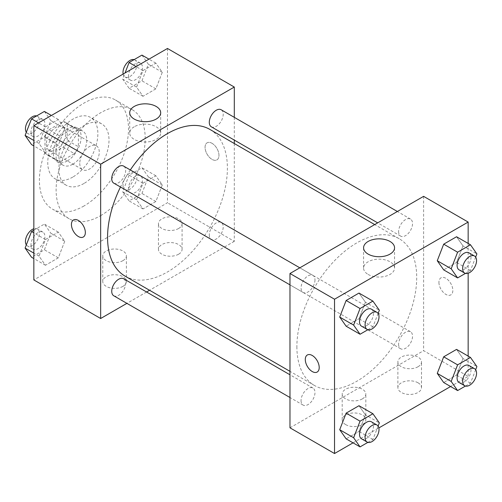 <?xml version="1.0" encoding="UTF-8"?>
<svg xmlns="http://www.w3.org/2000/svg" width="502" height="502" viewBox="0 0 502 502"><rect width="100%" height="100%" fill="white"/><g stroke="black" fill="none" stroke-linecap="round" stroke-linejoin="round"><path stroke-width="0.38" stroke-dasharray="2.51 1.88" d="M79.774 163.395A13.78 7.957 120 0 0 82.629 169.707A13.78 7.957 120 0 0 96.409 161.751A13.78 7.957 120 0 0 96.409 145.837A13.78 7.957 120 0 0 85.792 149.527A13.78 7.957 120 0 0 79.774 163.395M46.366 144.105A13.78 7.957 120 0 0 49.221 150.418A13.78 7.957 120 0 0 63.001 142.461A13.78 7.957 120 0 0 63.001 126.548A13.78 7.957 120 0 0 52.384 130.238A13.78 7.957 120 0 0 46.366 144.105M48.97 129.748L63.252 121.497A18.712 10.799 120 0 1 65.467 122.281A18.712 10.799 120 0 1 67.249 123.806L67.249 140.303A18.712 10.799 120 0 1 63.252 147.218L48.97 155.463A18.712 10.799 120 0 1 46.755 154.685A18.712 10.799 120 0 1 44.973 153.16L44.973 136.663A18.712 10.799 120 0 1 48.97 129.748L60.108 136.174L74.39 127.928L63.252 121.497M63.252 147.218L74.39 153.65L60.108 161.895L48.97 155.463M44.973 153.16L56.111 159.592L56.111 143.095L44.973 136.663M56.111 159.592A18.712 10.799 120 0 0 57.893 161.117A18.712 10.799 120 0 0 60.108 161.895M74.39 153.65A18.712 10.799 120 0 0 78.387 146.728L67.249 140.303M74.39 127.928A18.712 10.799 120 0 1 76.605 128.707A18.712 10.799 120 0 1 78.387 130.238L78.387 146.728M60.108 136.174A18.712 10.799 120 0 0 56.111 143.095M67.249 160.985A19.685 11.364 -60 0 1 57.404 161.964A19.685 11.364 -60 0 1 57.404 139.23A19.685 11.364 -60 0 1 77.088 127.866A19.685 11.364 -60 0 1 80.107 143.641A19.685 11.364 -60 0 1 67.249 160.985M72.815 164.198A19.685 11.364 120 0 0 85.679 146.854A19.685 11.364 120 0 0 82.661 131.078A19.685 11.364 120 0 0 67.488 136.349A19.685 11.364 120 0 0 58.897 156.166A19.685 11.364 120 0 0 62.976 165.177A19.685 11.364 120 0 0 72.815 164.198M78.387 130.238L67.249 123.806M72.815 177.062A35.435 20.456 -60 0 1 55.101 178.812A35.435 20.456 -60 0 1 55.101 137.899A35.435 20.456 -60 0 1 90.536 117.437A35.435 20.456 -60 0 1 95.964 145.831A35.435 20.456 -60 0 1 72.815 177.062M83.953 183.487A35.435 20.456 -60 0 1 66.233 185.244A35.435 20.456 -60 0 1 66.233 144.325A35.435 20.456 -60 0 1 101.674 123.868A35.435 20.456 -60 0 1 107.102 152.263A35.435 20.456 -60 0 1 83.953 183.487M83.953 205.996A62.995 36.37 -60 0 1 52.453 209.114A62.995 36.37 -60 0 1 52.453 136.368A62.995 36.37 -60 0 1 115.454 99.998A62.995 36.37 -60 0 1 125.111 150.481A62.995 36.37 -60 0 1 83.953 205.996M100.657 215.64A62.995 36.37 120 0 0 141.815 160.125A62.995 36.37 120 0 0 132.158 109.643A62.995 36.37 120 0 0 83.608 126.523A62.995 36.37 120 0 0 56.111 189.919A62.995 36.37 120 0 0 69.157 218.759A62.995 36.37 120 0 0 100.657 215.64M167.473 48.468L167.473 202.777L33.841 279.934M64.739 241.261L58.307 257.833L45.45 265.257L39.018 256.108L45.45 239.542L58.307 232.112L64.739 241.261L58.307 257.833L45.45 265.257L39.018 256.108L45.45 239.542L58.307 232.112L64.739 241.261L50.821 233.223L44.389 249.795L31.532 257.219M136.575 199.79L143.007 183.217L155.865 175.794L162.297 184.937L155.865 201.509L143.007 208.932L136.575 199.79L143.007 183.217L155.865 175.794L162.297 184.937L155.865 201.509L143.007 208.932L136.575 199.79L122.657 191.751L129.083 175.179L141.947 167.756L148.372 176.905L141.947 193.471L129.083 200.9L122.657 191.751M136.575 87.141L143.007 70.569L155.865 63.145L162.297 72.288L155.865 88.86L143.007 96.284L136.575 87.141L143.007 70.569L155.865 63.145L162.297 72.288L155.865 88.86L143.007 96.284L136.575 87.141L122.657 79.103L125.036 72.972M39.018 143.465L45.45 126.893L58.307 119.47L64.739 128.612L58.307 145.185L45.45 152.608L39.018 143.465L45.45 126.893L58.307 119.47L64.739 128.612L58.307 145.185L45.45 152.608L39.018 143.465L33.841 140.472M212.02 143.302A9.845 5.685 -120 0 0 207.1 142.819A9.845 5.685 -120 0 0 207.1 154.183A9.845 5.685 -120 0 0 216.946 159.868A9.845 5.685 -120 0 0 218.452 151.98A9.845 5.685 -120 0 0 212.02 143.302M234.296 117.342L234.296 140.077M234.296 143.516L234.296 241.355L167.473 202.777M212.02 143.308A9.845 5.685 60 0 1 218.445 151.98A9.845 5.685 60 0 1 216.939 159.868A9.845 5.685 60 0 1 207.094 154.183A9.845 5.685 60 0 1 207.094 142.819A9.845 5.685 60 0 1 212.02 143.308M134.254 126.761A15.487 8.942 0 0 0 129.717 133.08A15.487 8.942 0 0 0 145.203 142.022A15.487 8.942 0 0 0 160.69 133.08A15.487 8.942 0 0 0 151.127 124.822A15.487 8.942 0 0 0 134.254 126.761M83.307 237.019L83.313 237.019A9.845 5.685 -120 0 0 83.313 237.019A9.845 5.685 -120 0 0 83.313 225.655A9.845 5.685 -120 0 0 73.468 219.97L73.461 219.97M178.612 254.213A11.81 6.821 0 0 0 182.075 249.394A11.81 6.821 0 0 0 170.26 242.573A11.81 6.821 0 0 0 158.45 249.394A11.81 6.821 0 0 0 165.742 255.694A11.81 6.821 0 0 0 178.612 254.213M122.934 286.366A11.81 6.821 0 0 0 126.391 281.54A11.81 6.821 0 0 0 114.575 274.719A11.81 6.821 0 0 0 102.766 281.54A11.81 6.821 0 0 0 110.057 287.841A11.81 6.821 0 0 0 122.934 286.366M234.296 241.355L149.565 290.275M146.584 291.995L126.899 303.365M178.612 228.498A11.81 6.821 180 0 1 165.742 229.972A11.81 6.821 180 0 1 158.45 223.672A11.81 6.821 180 0 1 170.26 216.858A11.81 6.821 180 0 1 182.075 223.672A11.81 6.821 180 0 1 178.612 228.498M122.934 260.645A11.81 6.821 180 0 1 110.057 262.126A11.81 6.821 180 0 1 102.766 255.825A11.81 6.821 180 0 1 114.575 249.005A11.81 6.821 180 0 1 126.391 255.825A11.81 6.821 180 0 1 122.934 260.645M113.778 183.142A9.845 5.685 120 0 0 121.365 180.5A9.845 5.685 120 0 0 125.657 170.598A9.845 5.685 120 0 0 123.617 166.093M209.296 234.961A9.845 5.685 120 0 0 211.329 239.467A9.845 5.685 120 0 0 221.175 233.781A9.845 5.685 120 0 0 221.175 222.417A9.845 5.685 120 0 0 213.588 225.053A9.845 5.685 120 0 0 209.296 234.961M113.778 295.791A9.845 5.685 120 0 0 123.617 290.106A9.845 5.685 120 0 0 123.617 278.742M211.329 126.818A9.845 5.685 120 0 0 221.175 121.133A9.845 5.685 120 0 0 221.175 109.769M125.111 276.156A84.731 48.92 120 0 0 209.842 227.237A84.731 48.92 120 0 0 209.842 129.397M130.319 169.958A84.731 48.92 120 0 0 120.474 187.008M296.883 346.675A84.731 48.92 120 0 0 314.434 385.461A84.731 48.92 120 0 0 399.165 336.541A84.731 48.92 120 0 0 399.159 238.701A84.731 48.92 120 0 0 333.868 261.404A84.731 48.92 120 0 0 296.883 346.675M314.98 279.903A9.845 5.685 -60 0 1 310.682 289.805A9.845 5.685 -60 0 1 303.095 292.446A9.845 5.685 -60 0 1 303.095 281.076A9.845 5.685 -60 0 1 312.941 275.391A9.845 5.685 -60 0 1 314.98 279.903M398.613 344.259A9.845 5.685 120 0 0 400.652 348.771A9.845 5.685 120 0 0 410.498 343.086A9.845 5.685 120 0 0 410.498 331.722A9.845 5.685 120 0 0 402.911 334.357A9.845 5.685 120 0 0 398.613 344.259M301.056 400.583A9.845 5.685 120 0 0 303.095 405.089A9.845 5.685 120 0 0 312.941 399.41A9.845 5.685 120 0 0 312.941 388.04A9.845 5.685 120 0 0 305.354 390.681A9.845 5.685 120 0 0 301.056 400.583M398.613 231.617A9.845 5.685 120 0 0 400.652 236.122A9.845 5.685 120 0 0 410.498 230.437A9.845 5.685 120 0 0 410.498 219.073A9.845 5.685 120 0 0 402.911 221.708A9.845 5.685 120 0 0 398.613 231.617M289.98 427.817L423.613 350.66L468.159 376.381L450.595 386.521M423.613 196.345L423.613 350.66M418.047 382.806A11.81 6.821 0 0 0 405.177 381.332A11.81 6.821 0 0 0 397.885 387.632A11.81 6.821 0 0 0 405.177 393.932A11.81 6.821 0 0 0 418.047 392.451A11.81 6.821 0 0 0 421.504 387.632A11.81 6.821 0 0 0 418.047 382.806M345.658 424.598A11.81 6.821 0 0 0 362.362 424.598A11.81 6.821 0 0 0 365.826 419.779A11.81 6.821 0 0 0 354.01 412.958A11.81 6.821 0 0 0 342.201 419.779A11.81 6.821 0 0 0 342.759 421.843A11.81 6.821 0 0 0 345.658 424.598M353.038 442.846L378.859 427.936M365.425 302.21L358.993 293.068L365.425 302.21L358.993 318.783L365.425 302.21L379.343 310.249M346.135 326.206L358.993 318.783L346.135 326.206M462.982 245.892L456.55 236.743L462.982 245.892L456.55 262.458L462.982 245.892L476.9 253.924M443.693 269.888L456.55 262.458L443.693 269.888M462.982 358.535L456.55 349.392L462.982 358.535L456.55 375.107L462.982 358.535L476.9 366.573M443.693 382.53L456.55 375.107L443.693 382.53M468.159 243.445L468.159 273.264M468.159 356.094L468.159 376.381M365.425 414.859L358.993 405.716L365.425 414.859L358.993 431.431L365.425 414.859L379.343 422.897M346.135 438.855L358.993 431.431L346.135 438.855M418.047 366.736A11.81 6.821 180 0 1 405.177 368.211A11.81 6.821 180 0 1 397.885 361.911A11.81 6.821 180 0 1 409.695 355.09A11.81 6.821 180 0 1 421.504 361.911A11.81 6.821 180 0 1 418.047 366.736M362.362 398.883A11.81 6.821 180 0 1 349.492 400.358A11.81 6.821 180 0 1 342.201 394.057A11.81 6.821 180 0 1 354.01 387.237A11.81 6.821 180 0 1 365.826 394.057A11.81 6.821 180 0 1 362.362 398.883M438.93 282.344A9.845 5.685 -120 0 0 443.222 292.252A9.845 5.685 -120 0 0 450.809 294.887A9.845 5.685 -120 0 0 450.809 283.523A9.845 5.685 -120 0 0 440.969 277.838A9.845 5.685 -120 0 0 438.93 282.344A9.845 5.685 60 0 1 440.963 277.838A9.845 5.685 60 0 1 450.809 283.523A9.845 5.685 60 0 1 450.809 294.887A9.845 5.685 60 0 1 443.222 292.252A9.845 5.685 60 0 1 438.924 282.35M368.123 274.425A15.487 8.942 0 0 0 384.996 276.364A15.487 8.942 0 0 0 394.553 268.099A15.487 8.942 0 0 0 379.066 259.164A15.487 8.942 0 0 0 363.586 268.099A15.487 8.942 0 0 0 368.123 274.425M317.17 372.045L317.176 372.038A9.845 5.685 -120 0 0 319.216 367.533A9.845 5.685 -120 0 0 314.917 357.625A9.845 5.685 -120 0 0 307.331 354.989L307.331 354.996M378.113 313.43L372.917 326.821L367.878 329.732M361.565 326.2A9.845 5.685 120 0 0 371.405 320.514A9.845 5.685 120 0 0 371.405 309.15M372.917 326.821L358.993 318.783M475.664 257.106L470.468 270.496L465.436 273.408M459.117 269.875A9.845 5.685 120 0 0 468.962 264.19A9.845 5.685 120 0 0 468.962 252.826M470.468 270.496L456.55 262.458M378.113 426.079L372.917 439.47L367.878 442.375M361.565 438.848A9.845 5.685 120 0 0 371.405 433.163A9.845 5.685 120 0 0 371.405 421.799M372.917 439.47L358.993 431.431M475.664 369.754L470.468 383.145L465.436 386.057M459.117 382.524A9.845 5.685 120 0 0 468.962 376.839A9.845 5.685 120 0 0 468.962 365.475M470.468 383.145L456.55 375.107M44.389 111.431L50.821 120.574L44.389 137.146L31.532 144.57M30.998 132.02A9.845 5.685 120 0 0 33.038 136.525A9.845 5.685 120 0 0 42.883 130.84A9.845 5.685 120 0 0 42.883 119.476A9.845 5.685 120 0 0 35.297 122.111A9.845 5.685 120 0 0 30.998 132.02M64.739 128.612L50.821 120.574M58.307 145.185L44.389 137.146M45.45 152.608L33.841 145.906M45.45 126.893L38.547 122.902M58.307 119.47L51.405 115.479M26.336 132.246A9.845 5.685 120 0 0 27.472 133.312A9.845 5.685 120 0 0 37.311 127.627A9.845 5.685 120 0 0 37.311 116.263A9.845 5.685 120 0 0 36.564 115.943M141.947 55.107L148.372 64.256L141.947 80.828L129.083 88.252L122.657 79.103M128.556 75.695A9.845 5.685 120 0 0 130.595 80.201A9.845 5.685 120 0 0 140.434 74.522A9.845 5.685 120 0 0 140.434 63.152A9.845 5.685 120 0 0 132.854 65.793A9.845 5.685 120 0 0 128.556 75.695M162.297 72.288L148.372 64.256M155.865 88.86L141.947 80.828M143.007 96.284L129.083 88.252M143.007 70.569L136.098 66.584M155.865 63.145L148.962 59.154M123.141 74.064A9.845 5.685 120 0 0 125.023 76.988A9.845 5.685 120 0 0 134.869 71.303A9.845 5.685 120 0 0 134.869 59.939A9.845 5.685 120 0 0 134.122 59.625M33.841 230.167L44.389 224.08L50.821 233.223M30.998 244.669A9.845 5.685 120 0 0 33.038 249.174A9.845 5.685 120 0 0 42.883 243.489A9.845 5.685 120 0 0 42.883 232.125A9.845 5.685 120 0 0 35.297 234.76A9.845 5.685 120 0 0 30.998 244.669M58.307 257.833L44.389 249.795M45.45 265.257L33.841 258.555M39.018 256.108L33.841 253.121M45.45 239.542L33.841 232.834M58.307 232.112L44.389 224.08M26.336 244.894A9.845 5.685 120 0 0 27.472 245.961A9.845 5.685 120 0 0 37.311 240.276A9.845 5.685 120 0 0 37.311 228.912A9.845 5.685 120 0 0 33.841 228.736M128.556 188.344A9.845 5.685 120 0 0 130.595 192.85A9.845 5.685 120 0 0 140.434 187.164A9.845 5.685 120 0 0 140.434 175.8A9.845 5.685 120 0 0 132.854 178.436A9.845 5.685 120 0 0 128.556 188.344M162.297 184.937L148.372 176.905M155.865 201.509L141.947 193.471M143.007 208.932L129.083 200.9M143.007 183.217L129.083 175.179M155.865 175.794L141.947 167.756M122.984 185.131A9.845 5.685 120 0 0 125.023 189.637A9.845 5.685 120 0 0 134.869 183.952A9.845 5.685 120 0 0 134.869 172.588A9.845 5.685 120 0 0 127.282 175.223A9.845 5.685 120 0 0 122.984 185.131M49.221 150.418L82.629 169.707M63.001 126.548L96.409 145.837M82.661 131.078L77.088 127.866M62.976 165.177L57.404 161.964M76.605 128.707L65.467 122.281M57.893 161.117L46.755 154.685M101.674 123.868L90.536 117.437M66.233 185.244L55.101 178.812M132.158 109.643L115.454 99.998M69.157 218.759L52.453 209.114M129.717 112.762L129.717 133.08M160.69 112.762L160.69 133.08M182.075 249.394L182.075 223.672M158.45 249.394L158.45 223.672M126.391 281.54L126.391 255.825M102.766 281.54L102.766 255.825M399.159 238.701L374.712 224.582M314.434 385.461L289.98 371.342M289.98 284.866L303.095 292.446M299.82 267.817L312.941 275.391M410.498 331.722L221.175 222.417M400.652 348.771L211.329 239.467M312.941 388.04L289.98 374.787M303.095 405.089L289.98 397.515M410.498 219.073L397.377 211.499M400.652 236.122L377.692 222.863M421.504 387.632L421.504 361.911M397.885 387.632L397.885 361.911M365.826 419.779L365.826 394.057M342.201 419.779L342.201 394.057M363.586 247.787L363.586 268.099M394.553 247.787L394.553 268.099M42.883 119.476L37.311 116.263M33.038 136.525L27.472 133.312M140.434 63.152L134.869 59.939M130.595 80.201L125.023 76.988M42.883 232.125L37.311 228.912M33.038 249.174L27.472 245.961M140.434 175.8L134.869 172.588M130.595 192.85L125.023 189.637"/><path stroke-width="0.75" d="M126.899 303.365L100.657 318.513L33.841 279.934L33.841 125.619L167.473 48.468L234.296 87.047L234.296 117.342M234.296 140.077L234.296 143.516M134.254 106.443A15.487 8.942 180 0 1 151.127 104.504A15.487 8.942 180 0 1 160.69 112.762A15.487 8.942 180 0 1 145.203 121.704A15.487 8.942 180 0 1 129.717 112.762A15.487 8.942 180 0 1 134.254 106.443M100.657 318.513L100.657 164.198L33.841 125.619M100.657 164.198L234.296 87.047M73.468 219.97A9.845 5.685 -120 0 0 71.962 227.858A9.845 5.685 -120 0 0 78.387 236.53A9.845 5.685 60 0 1 71.955 227.858A9.845 5.685 60 0 1 73.461 219.97A9.845 5.685 60 0 1 83.307 225.655A9.845 5.685 60 0 1 83.307 237.019A9.845 5.685 60 0 1 78.387 236.536A9.845 5.685 -120 0 0 83.307 237.019M149.565 290.275L146.584 291.995M299.82 267.817L123.617 166.093A9.845 5.685 120 0 0 113.778 171.772A9.845 5.685 120 0 0 113.778 183.142L289.98 284.866M289.98 374.787L123.617 278.742A9.845 5.685 120 0 0 116.037 281.377A9.845 5.685 120 0 0 111.739 291.279A9.845 5.685 120 0 0 113.778 295.791L289.98 397.515M397.377 211.499L221.175 109.769A9.845 5.685 120 0 0 213.588 112.404A9.845 5.685 120 0 0 209.296 122.312A9.845 5.685 120 0 0 211.329 126.818L377.692 222.863M120.474 187.008A84.731 48.92 120 0 0 107.56 237.371A84.731 48.92 120 0 0 125.111 276.156L289.98 371.342M374.712 224.582L209.842 129.397A84.731 48.92 120 0 0 130.319 169.958M353.038 442.846L334.527 453.532L289.98 427.817L289.98 273.502L423.613 196.345L468.159 222.066L468.159 243.445M378.859 427.936L450.595 386.521M339.703 317.063L346.135 326.206L339.703 317.063L346.135 300.491L339.703 317.063L353.628 325.095L360.053 308.529L372.917 301.1L379.343 310.249L378.113 313.43M358.993 293.068L346.135 300.491L358.993 293.068L372.917 301.1M437.261 260.739L443.693 269.888L437.261 260.739L443.693 244.167L437.261 260.739L451.179 268.777L457.611 252.205L470.468 244.781L476.9 253.924L475.664 257.106M456.55 236.743L443.693 244.167L456.55 236.743L470.468 244.781M437.261 373.388L443.693 382.53L437.261 373.388L443.693 356.815L437.261 373.388L451.179 381.426L457.611 364.854L470.468 357.43L476.9 366.573L475.664 369.754M456.55 349.392L443.693 356.815L456.55 349.392L470.468 357.43M334.527 453.532L334.527 299.223L468.159 222.066M468.159 273.264L468.159 356.094M339.703 429.712L346.135 438.855L339.703 429.712L346.135 413.14L339.703 429.712L353.628 437.744L360.053 421.172L372.917 413.748L379.343 422.897L378.113 426.079M358.993 405.716L346.135 413.14L358.993 405.716L372.917 413.748M368.123 254.106A15.487 8.942 180 0 1 363.586 247.787A15.487 8.942 180 0 1 379.066 238.845A15.487 8.942 180 0 1 394.553 247.787A15.487 8.942 180 0 1 384.996 256.045A15.487 8.942 180 0 1 368.123 254.106M334.527 299.223L289.98 273.502M319.209 367.539A9.845 5.685 60 0 1 317.17 372.045A9.845 5.685 60 0 1 307.331 366.36A9.845 5.685 60 0 1 307.331 354.996A9.845 5.685 60 0 1 314.917 357.631A9.845 5.685 60 0 1 319.209 367.539M307.331 354.989A9.845 5.685 -120 0 0 307.331 366.36A9.845 5.685 -120 0 0 317.176 372.038M367.878 329.732L360.053 334.244L353.628 325.095M376.977 312.363L371.405 309.15A9.845 5.685 120 0 0 363.824 311.786A9.845 5.685 120 0 0 359.526 321.694A9.845 5.685 120 0 0 361.565 326.2L367.131 329.412A9.845 5.685 120 0 0 376.977 323.727A9.845 5.685 120 0 0 376.977 312.363A9.845 5.685 120 0 0 369.39 314.999A9.845 5.685 120 0 0 365.092 324.907A9.845 5.685 120 0 0 367.131 329.412M360.053 334.244L346.135 326.206M360.053 308.529L346.135 300.491M465.436 273.408L457.611 277.92L451.179 268.777M474.528 256.039L468.962 252.826A9.845 5.685 120 0 0 461.376 255.462A9.845 5.685 120 0 0 457.084 265.37A9.845 5.685 120 0 0 459.117 269.875L464.689 273.088A9.845 5.685 120 0 0 474.528 267.409A9.845 5.685 120 0 0 474.528 256.039A9.845 5.685 120 0 0 466.948 258.681A9.845 5.685 120 0 0 462.649 268.583A9.845 5.685 120 0 0 464.689 273.088M457.611 277.92L443.693 269.888M457.611 252.205L443.693 244.167M367.878 442.375L360.053 446.893L353.628 437.744M376.977 425.012L371.405 421.799A9.845 5.685 120 0 0 363.824 424.435A9.845 5.685 120 0 0 359.526 434.343A9.845 5.685 120 0 0 361.565 438.848L367.131 442.061A9.845 5.685 120 0 0 376.977 436.376A9.845 5.685 120 0 0 376.977 425.012A9.845 5.685 120 0 0 369.39 427.648A9.845 5.685 120 0 0 365.092 437.556A9.845 5.685 120 0 0 367.131 442.061M360.053 446.893L346.135 438.855M360.053 421.172L346.135 413.14M465.436 386.057L457.611 390.569L451.179 381.426M474.528 368.688L468.962 365.475A9.845 5.685 120 0 0 461.376 368.11A9.845 5.685 120 0 0 457.084 378.019A9.845 5.685 120 0 0 459.117 382.524L464.689 385.737A9.845 5.685 120 0 0 474.528 380.058A9.845 5.685 120 0 0 474.528 368.688A9.845 5.685 120 0 0 466.948 371.323A9.845 5.685 120 0 0 462.649 381.231A9.845 5.685 120 0 0 464.689 385.737M457.611 390.569L443.693 382.53M457.611 364.854L443.693 356.815M33.841 145.906L31.532 144.57L25.1 135.427L31.532 118.855L44.389 111.431L51.405 115.479M33.841 140.472L25.1 135.427M38.547 122.902L31.532 118.855M36.564 115.943A9.845 5.685 120 0 0 29.279 119.394A9.845 5.685 120 0 0 25.433 128.807A9.845 5.685 120 0 0 26.336 132.246M125.036 72.972L129.083 62.53L141.947 55.107L148.962 59.154M136.098 66.584L129.083 62.53M134.122 59.625A9.845 5.685 120 0 0 126.837 63.07A9.845 5.685 120 0 0 122.984 72.483A9.845 5.685 120 0 0 123.141 74.064M33.841 258.555L31.532 257.219L25.1 248.076L31.532 231.504L33.841 230.167M33.841 253.121L25.1 248.076M33.841 232.834L31.532 231.504M33.841 228.736A9.845 5.685 120 0 0 25.433 241.456A9.845 5.685 120 0 0 26.336 244.894"/></g></svg>
